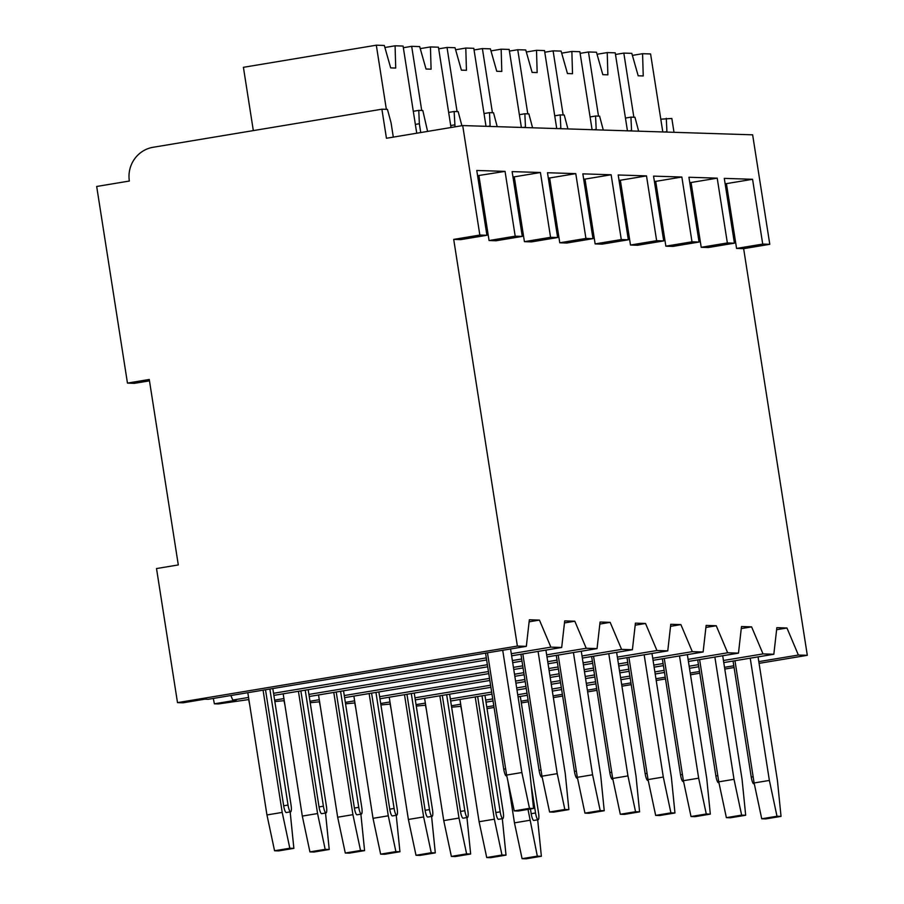 <?xml version="1.0" encoding="UTF-8"?>
<svg xmlns="http://www.w3.org/2000/svg" width="904" height="904" viewBox="0 0 904 904"><rect width="100%" height="100%" fill="white"/><g stroke="black" fill="none" stroke-linecap="round" stroke-linejoin="round"><path stroke-width="1.36" d="M149.262 379.477L127.464 383.104L96.683 186.473L129.362 181.037A29.425 28.691 91.8 0 1 153.138 147.273L381.895 109.203L386.449 138.255L462.701 125.566L479.843 235.051L453.706 239.402L517.382 646.066L177.5 702.634L156.516 568.559L178.303 564.932L149.262 379.477M149.465 380.844L134.538 383.33L127.464 383.104M230.859 695.526L232.78 700.069L236.17 700.182L214.384 703.809L218.418 703.933L248.882 699.538M274.839 701.56L284.24 700.668M310.196 702.69L319.598 701.798M345.565 703.82L354.956 702.928M380.923 704.95L390.313 704.058M416.281 706.069L425.671 705.188M451.638 707.199L461.029 706.306M177.5 702.634L183.06 702.803L204.846 699.176L208.236 699.289L526.331 646.349L529.348 619.771L539.451 620.087L550.875 647.14L561.689 647.479L564.706 620.901L574.808 621.217L586.233 648.258L597.047 648.609L600.064 622.031L610.166 622.347L621.59 649.388L632.404 649.739L635.422 623.15L645.524 623.477L656.948 650.518L667.762 650.869L670.779 624.28L680.881 624.607L692.306 651.648L703.12 651.999L706.137 625.41L716.239 625.737L727.663 652.778L738.478 653.129L741.495 626.54L751.597 626.867L763.021 653.908L773.835 654.259L776.852 627.67L786.955 627.997L798.379 655.038L807.317 655.321L759.077 663.355M517.382 646.066L526.331 646.349M453.706 239.402L460.78 239.628L486.917 235.277L476.77 170.472L505.053 171.376L477.583 175.692M489.064 240.532L496.138 240.758L522.275 236.407L515.201 236.181L489.064 240.532L478.917 175.726M524.422 241.662L531.495 241.888L557.632 237.537L550.559 237.311L524.422 241.662L514.274 176.856L512.952 176.811M559.779 242.792L566.853 243.018L592.99 238.656L585.928 238.43L559.779 242.792L549.632 177.986L548.31 177.941M595.137 243.91L602.211 244.136L628.348 239.786L621.285 239.56L595.137 243.91L584.99 179.116L583.668 179.071M630.495 245.04L637.569 245.266L663.705 240.916L656.643 240.69L630.495 245.04L620.347 180.246L619.025 180.201M665.852 246.17L672.926 246.397L699.063 242.046L692.001 241.82L665.852 246.17L655.705 181.376L654.383 181.331M701.21 247.3L708.284 247.526L734.421 243.176L727.358 242.95L701.21 247.3L691.063 182.506L689.741 182.461M462.701 125.566L752.636 134.82L769.79 244.306L762.716 244.08L736.568 248.43L726.42 183.636L725.098 183.591M736.568 248.43L743.642 248.656L807.317 655.321M798.379 655.038L758.806 661.626M733.811 665.785L724.522 667.333M699.526 671.491L690.227 673.039M665.231 677.198L655.942 678.746M630.947 682.904L621.658 684.452M596.663 688.611L587.363 690.159M562.367 694.317L553.078 695.865M528.083 700.024L521.054 701.188M493.799 705.73L486.77 706.894M734.082 667.514L724.793 669.062M699.798 673.22L690.498 674.768M665.502 678.927L656.214 680.475M631.218 684.633L621.929 686.181M596.934 690.34L587.634 691.888M562.638 696.046L553.35 697.594M528.354 701.753L521.325 702.916M494.07 707.459L487.041 708.623M763.021 653.908L723.449 660.496M698.453 664.655L689.164 666.203M664.169 670.361L654.869 671.909M629.873 676.068L620.585 677.616M595.589 681.774L586.3 683.322M561.305 687.481L552.005 689.029M527.009 693.187L517.721 694.735M492.725 698.894L485.697 700.058M460.701 704.216L451.412 705.764M773.835 654.259L723.776 662.587M698.781 666.745L689.492 668.293M664.485 672.452L655.197 674M630.201 678.158L620.912 679.706M595.917 683.865L586.628 685.413M561.633 689.571L552.333 691.119M527.337 695.278L518.048 696.826M493.053 700.984L486.024 702.148M727.663 652.778L688.091 659.366M663.095 663.525L653.807 665.073M628.8 669.231L619.511 670.779M594.516 674.938L585.227 676.486M560.231 680.644L550.943 682.192M525.947 686.351L516.647 687.899M491.652 692.057L450.339 698.928M425.343 703.097L416.055 704.634M738.478 653.129L688.419 661.457M663.423 665.615L654.134 667.163M629.127 671.322L619.839 672.87M594.843 677.028L585.555 678.576M560.559 682.735L551.27 684.283M526.275 688.441L516.975 689.989M491.979 694.148L450.667 701.018M692.306 651.648L652.733 658.236M627.738 662.395L618.449 663.943M593.442 668.101L584.154 669.649M559.158 673.808L549.869 675.356M524.874 679.514L515.585 681.062M490.589 685.221L414.981 697.809M389.986 701.967L380.697 703.515M703.12 651.999L653.061 660.327M628.065 664.485L618.765 666.033M593.77 670.192L584.481 671.74M559.486 675.898L550.197 677.446M525.201 681.605L515.913 683.153M490.906 687.311L415.309 699.888M656.948 650.518L617.375 657.106M592.38 661.265L583.08 662.813M558.084 666.971L548.796 668.519M523.8 672.678L514.512 674.226M489.516 678.384L379.623 696.679M354.628 700.837L345.339 702.385M667.762 650.869L617.703 659.197M592.708 663.355L583.408 664.903M558.412 669.062L549.123 670.61M524.128 674.768L514.839 676.316M489.844 680.475L379.951 698.769M621.59 649.388L582.018 655.976M557.022 660.135L547.722 661.683M522.727 665.841L513.438 667.389M488.442 671.548L344.266 695.549M319.27 699.707L309.982 701.255M632.404 649.739L582.346 658.067M557.35 662.225L548.05 663.773M523.054 667.932L513.766 669.48M488.77 673.638L344.593 697.639M586.233 648.258L546.66 654.846M521.664 659.005L512.365 660.553M487.369 664.711L308.908 694.419M283.912 698.577L274.624 700.125M597.047 648.609L546.988 656.937M521.992 661.095L512.692 662.643M487.697 666.802L309.236 696.509M550.875 647.14L511.302 653.716M486.307 657.886L273.55 693.289M248.555 697.447L232.78 700.069M561.689 647.479L511.63 655.807M486.634 659.965L273.878 695.379M776.626 629.715L786.955 627.997M781.033 816.38L776.988 816.244L761.733 818.787L765.778 818.911L781.033 816.38L777.451 780.694L758.06 656.88M750.23 658.18L769.372 780.434L776.988 816.244M734.975 660.722L754.117 782.966L761.733 818.787M769.372 780.434L754.117 782.966M526.117 858.8L541.372 856.257L537.326 856.133L522.083 858.676L526.117 858.8M541.372 856.257L537.677 819.804M528.004 809.396L537.326 856.133M531.19 813.69A6.791 1.492 80.6 0 0 533.812 820.448L538.174 819.713A6.791 1.492 -99.4 0 1 535.541 812.967L531.19 813.69L530.445 808.99M522.083 858.676L514.455 822.855L529.71 820.312M507.991 781.564L514.455 822.855M520.308 696.442L538.569 813.069A6.791 1.492 -99.4 0 1 538.174 819.713M531.179 785.09L535.541 812.967M754.286 783.757L753.868 783.824A6.791 1.492 80.6 0 1 751.235 777.078L733.065 661.039M769.79 244.306L743.642 248.656M660.801 119.192L671.83 118.458L674 132.312M461.831 711.403L460.825 706.34M426.473 710.284L425.456 705.222M391.104 709.154L390.099 704.092M355.747 708.024L354.741 702.962M320.389 706.894L319.383 701.832M285.031 705.764L284.025 700.702M249.673 704.634L248.668 699.572M214.384 703.809L213.31 698.442M479.843 235.051L486.917 235.277M762.716 244.08L752.569 179.286L726.42 183.636M752.569 179.286L724.285 178.382L734.421 243.176M727.358 242.95L717.211 178.156L688.916 177.252L699.063 242.046M692.001 241.82L681.853 177.026L653.558 176.122L663.705 240.916M656.643 240.69L646.496 175.896L618.2 174.992L628.348 239.786M621.285 239.56L611.138 174.766L582.843 173.862L592.99 238.656M585.928 238.43L575.78 173.636L547.485 172.732L557.632 237.537M550.559 237.311L540.422 172.506L512.127 171.602L522.275 236.407M515.201 236.181L505.053 171.376M381.895 109.203L387.454 109.384L391.07 122.842L393.308 137.114M666.282 118.288L666.937 132.086M625.444 118.062L630.924 117.158L631.58 130.956M630.924 117.158L634.958 117.283L638.642 131.182M590.086 116.932L595.566 116.028L596.211 129.826M595.566 116.028L599.601 116.153L603.284 130.052M554.728 115.814L560.209 114.898L560.853 128.696M560.209 114.898L564.243 115.023L567.927 128.922M519.371 114.684L524.851 113.768L525.495 127.566M524.851 113.768L528.885 113.893L532.569 127.792M484.013 113.554L489.493 112.638L490.137 126.436M489.493 112.638L493.527 112.774L497.211 126.662M448.655 112.424L454.136 111.508L455.028 126.842M454.136 111.508L458.17 111.644L461.876 125.701M413.297 111.294L418.767 110.378L419.354 123.735L420.733 132.549M418.767 110.378L422.812 110.514L427.592 131.408M664.655 132.007L666.858 131.645M629.297 130.877L631.5 130.515M580.131 53.359L588.459 51.969L596.459 52.229L602.821 74.67L607.872 74.829L607.228 52.579L615.228 52.827L627.444 130.82M597.047 54.274L607.228 52.579M598.504 116.119L588.459 51.969M593.939 129.747L596.143 129.385M544.773 52.229L553.101 50.85L561.101 51.099L567.463 73.54L572.514 73.699L571.87 51.449L579.871 51.697L592.086 129.69M561.689 53.144L571.87 51.449M563.147 114.989L553.101 50.85M558.582 128.628L560.785 128.255M509.415 51.099L517.743 49.72L525.744 49.969L532.106 72.41L537.157 72.569L536.513 50.319L544.513 50.567L556.728 128.56M526.32 52.014L536.513 50.319M527.789 113.859L517.743 49.72M523.224 127.498L525.427 127.125M474.058 49.969L482.386 48.59L490.386 48.839L496.748 71.28L501.799 71.439L501.155 49.189L509.155 49.437L521.371 127.43M490.962 50.884L501.155 49.189M492.431 112.729L482.386 48.59M487.866 126.368L490.07 125.995M438.7 48.839L447.028 47.46L455.028 47.709L461.39 70.15L466.441 70.309L465.797 48.059L473.798 48.307L486.013 126.311M455.605 49.754L465.797 48.059M457.074 111.61L447.028 47.46M450.712 125.532L454.712 124.865M403.342 47.72L411.67 46.33L419.671 46.59L426.033 69.02L431.084 69.179L430.44 46.929L438.44 47.189L451.017 127.509M420.247 48.624L430.44 46.929M421.716 110.48L411.67 46.33M415.354 124.402L419.354 123.735M253.323 130.605L243.413 67.314L376.313 45.2L384.313 45.46L390.675 67.89L395.726 68.049L395.082 45.799L403.082 46.059L416.733 133.216M384.889 47.494L395.082 45.799M386.358 109.35L376.313 45.2M615.488 54.489L623.816 53.099L631.817 53.359L638.179 75.789L643.23 75.959L642.586 53.698L650.586 53.957L662.801 131.95M632.404 55.393L642.586 53.698M633.862 117.249L623.816 53.099M717.211 178.156L691.063 182.506M681.853 177.026L655.705 181.376M646.496 175.896L620.347 180.246M611.138 174.766L584.99 179.116M575.78 173.636L549.632 177.986M540.422 172.506L514.274 176.856M741.269 628.585L751.597 626.867M745.676 815.25L741.63 815.114L726.375 817.657L730.421 817.781L745.676 815.25L742.094 779.564L722.703 655.75M714.872 657.05L734.014 779.304L741.63 815.114M699.617 659.592L718.759 781.847L726.375 817.657M734.014 779.304L718.759 781.847M490.759 857.67L506.014 855.127L501.969 855.003L486.725 857.546L490.759 857.67M506.014 855.127L502.308 818.674M475.21 696.939L494.352 819.193L501.969 855.003M495.833 812.56A6.791 1.492 80.6 0 0 498.454 819.318L502.816 818.583A6.791 1.492 -99.4 0 1 500.183 811.837L495.833 812.56L477.662 696.532M486.725 857.546L479.097 821.725L494.352 819.193M459.955 699.481L479.097 821.725M484.951 695.312L503.212 811.939A6.791 1.492 -99.4 0 1 502.816 818.583M482.013 695.809L500.183 811.837M718.929 782.627L718.51 782.694A6.791 1.492 80.6 0 1 715.878 775.948L697.707 659.909M705.911 627.455L716.239 625.737M710.318 814.12L706.273 813.995L691.018 816.527L695.063 816.662L710.318 814.12L706.736 778.434L687.345 654.62M679.514 655.92L698.656 778.174L706.273 813.995M664.259 658.462L683.401 780.717L691.018 816.527M698.656 778.174L683.401 780.717M455.401 856.54L470.656 854.009L466.611 853.873L451.367 856.416L455.401 856.54M470.656 854.009L466.95 817.544M439.852 695.809L458.995 818.063L466.611 853.873M460.475 811.442A6.791 1.492 80.6 0 0 463.097 818.188L467.458 817.465A6.791 1.492 -99.4 0 1 464.825 810.707L460.475 811.442L442.305 695.402M451.367 856.416L443.74 820.595L458.995 818.063M424.597 698.351L443.74 820.595M449.593 694.182L467.854 810.809A6.791 1.492 -99.4 0 1 467.458 817.465M446.655 694.679L464.825 810.707M683.571 781.497L683.153 781.564A6.791 1.492 80.6 0 1 680.52 774.818L662.349 658.779M670.553 626.325L680.881 624.607M674.96 812.99L670.915 812.865L655.66 815.397L659.705 815.532L674.96 812.99L671.378 777.304L651.987 653.49M644.156 654.79L663.299 777.044L670.915 812.865M628.901 657.332L648.044 779.587L655.66 815.397M663.299 777.044L648.044 779.587M420.044 855.41L435.299 852.879L431.253 852.743L416.009 855.286L420.044 855.41M435.299 852.879L431.592 816.414M404.495 694.679L423.637 816.933L431.253 852.743M425.117 810.312A6.791 1.492 80.6 0 0 427.739 817.058L432.101 816.335A6.791 1.492 -99.4 0 1 429.468 809.577L425.117 810.312L406.947 694.272M416.009 855.286L408.382 819.465L423.637 816.933M389.24 697.221L408.382 819.465M414.235 693.063L432.496 809.679A6.791 1.492 -99.4 0 1 432.101 816.335M411.297 693.549L429.468 809.577M648.213 780.367L647.795 780.434A6.791 1.492 80.6 0 1 645.162 773.688L626.992 657.649M635.196 625.195L645.524 623.477M639.591 811.86L635.557 811.736L620.302 814.267L624.348 814.402L639.591 811.86L636.02 776.174L616.63 652.36M608.787 653.671L627.941 775.914L635.557 811.736M593.544 656.202L612.686 778.457L620.302 814.267M627.941 775.914L612.686 778.457M384.686 854.28L399.941 851.749L395.895 851.613L380.64 854.156L384.686 854.28M399.941 851.749L396.234 815.284M369.137 693.549L388.279 815.803L395.895 851.613M389.748 809.182A6.791 1.492 80.6 0 0 392.381 815.928L396.743 815.205A6.791 1.492 -99.4 0 1 394.11 808.458L389.748 809.182L371.578 693.142M380.64 854.156L373.024 818.335L388.279 815.803M353.882 696.091L373.024 818.335M378.878 691.933L397.138 808.549A6.791 1.492 -99.4 0 1 396.743 815.205M375.94 692.419L394.11 808.458M612.856 779.237L612.437 779.304A6.791 1.492 80.6 0 1 609.804 772.558L591.634 656.519M599.838 624.065L610.166 622.347M604.234 810.73L600.199 810.605L584.944 813.137L588.99 813.272L604.234 810.73L600.663 775.044L581.272 651.23M573.43 652.541L592.583 774.784L600.199 810.605M558.186 655.072L577.328 777.327L584.944 813.137M592.583 774.784L577.328 777.327M349.328 853.15L364.583 850.619L360.538 850.483L345.283 853.026L349.328 853.15M364.583 850.619L360.877 814.154M333.779 692.419L352.922 814.673L360.538 850.483M354.391 808.052A6.791 1.492 80.6 0 0 357.023 814.798L361.385 814.075A6.791 1.492 -99.4 0 1 358.752 807.328L354.391 808.052L336.22 692.012M345.283 853.026L337.667 817.216L352.922 814.673M318.524 694.961L337.667 817.216M343.52 690.803L361.781 807.419A6.791 1.492 -99.4 0 1 361.385 814.075M340.582 691.289L358.752 807.328M577.498 778.107L577.08 778.174A6.791 1.492 80.6 0 1 574.447 771.428L556.276 655.389M564.48 622.935L574.808 621.217M568.876 809.6L564.842 809.475L549.587 812.007L553.632 812.142L568.876 809.6L565.305 773.914L545.914 650.1M538.072 651.411L557.226 773.654L564.842 809.475M522.828 653.942L541.971 776.197L549.587 812.007M557.226 773.654L541.971 776.197M313.971 852.031L329.226 849.489L325.18 849.353L309.925 851.896L313.971 852.031M329.226 849.489L325.519 813.024M298.422 691.289L317.564 813.543L325.18 849.353M319.033 806.922A6.791 1.492 80.6 0 0 321.666 813.668L326.028 812.945A6.791 1.492 -99.4 0 1 323.395 806.198L319.033 806.922L300.862 690.882M309.925 851.896L302.309 816.086L317.564 813.543M283.167 693.831L302.309 816.086M308.162 689.673L326.423 806.289A6.791 1.492 -99.4 0 1 326.028 812.945M305.224 690.159L323.395 806.198M542.14 776.977L541.722 777.044A6.791 1.492 80.6 0 1 539.089 770.298L520.919 654.259M529.122 621.805L539.451 620.087M533.518 808.47L529.484 808.345L514.229 810.888L518.274 811.012L533.518 808.47L529.947 772.784L510.557 648.97M502.714 650.281L521.868 772.524L529.484 808.345M487.471 652.812L506.613 775.067L514.229 810.888M521.868 772.524L506.613 775.067M278.613 850.901L293.868 848.359L289.822 848.234L274.567 850.766L278.613 850.901M293.868 848.359L290.161 811.894M263.064 690.159L282.206 812.413L289.822 848.234M283.675 805.792A6.791 1.492 80.6 0 0 286.308 812.538L290.67 811.815A6.791 1.492 -99.4 0 1 288.037 805.068L283.675 805.792L265.505 689.752M274.567 850.766L266.951 814.956L282.206 812.413M247.809 692.701L266.951 814.956M272.805 688.543L291.065 805.159A6.791 1.492 -99.4 0 1 290.67 811.815M269.867 689.029L288.037 805.068M506.782 775.847L506.364 775.914A6.791 1.492 80.6 0 1 503.731 769.168L485.561 653.14M751.235 777.078L753.145 776.751M715.878 775.948L717.787 775.632M680.52 774.818L682.43 774.502M645.162 773.688L647.072 773.372M609.804 772.558L611.714 772.242M574.447 771.428L576.356 771.112M539.089 770.298L540.999 769.982M503.731 769.168L505.641 768.852"/></g></svg>
